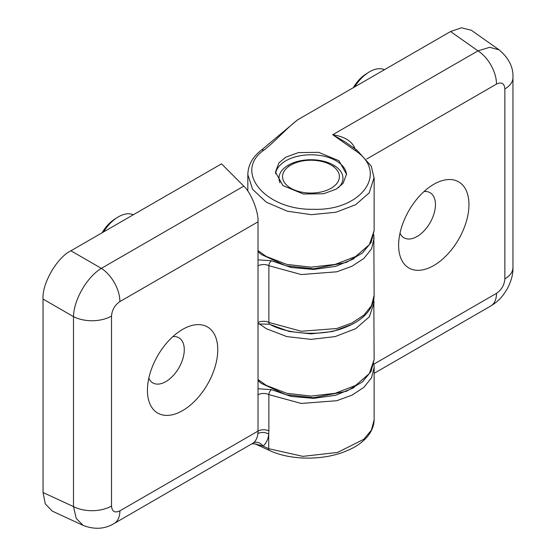 <?xml version="1.0" encoding="UTF-8"?>
<svg xmlns="http://www.w3.org/2000/svg" width="556" height="556" viewBox="0 0 556 556"><rect width="100%" height="100%" fill="white"/><g stroke="black" fill="none" stroke-linecap="round" stroke-linejoin="round"><path stroke-width="0.83" d="M133.294 214.776A31.692 18.292 120 0 0 117.045 217.667A31.692 18.292 120 0 0 103.513 231.97M117.045 217.667L114.432 219.356A27.508 15.881 120 0 0 102.061 232.811M331.077 165.042L331.077 165.042A28.419 16.409 180 0 1 331.077 188.248A28.419 16.409 180 0 1 290.885 188.248A28.419 16.409 180 0 1 290.885 165.042A28.419 16.409 180 0 1 331.077 165.042L333.864 166.654L331.077 165.042M147.43 390.312A49.734 28.71 120 0 0 182.597 410.613A49.734 28.71 120 0 0 217.764 349.703A49.734 28.71 120 0 0 182.597 329.402A49.734 28.71 120 0 0 147.43 390.312M148.806 378.254A26.049 15.04 120 0 0 152.824 382.903A26.049 15.04 120 0 0 172.902 375.919A26.049 15.04 120 0 0 184.272 349.703A26.049 15.04 120 0 0 178.879 337.777A26.049 15.04 120 0 0 172.846 336.623M258.012 221.837L258.033 431.088L119.881 510.846C114.8 513.209 112.013 511.603 111.52 506.023L111.52 316.065C112.013 309.914 114.8 305.091 119.881 301.588L258.012 221.837C258.61 211.586 250.992 192.494 243.771 186.149L101.366 268.367A27.626 15.95 60 0 1 119.881 301.588M70.918 250.791L101.366 268.367C87.049 276.874 73.705 299.99 73.496 316.642L73.496 506.592L76.242 518.456L83.143 525.392L52.264 511.117L45.272 503.84L43.048 492.519L43.048 299.065C41.804 283.838 57.115 257.324 70.918 250.791L221.524 163.839L243.771 186.149M43.048 299.065L73.496 316.642A27.626 15.95 -0 0 0 111.52 316.065M43.048 492.519L73.496 506.592A27.626 15.95 0 0 0 111.52 506.023M83.143 525.392L83.157 525.399C94.555 529.771 104.889 529.138 114.161 523.495L114.161 523.495A27.626 15.95 -120 0 0 119.881 510.846M114.161 523.495L253.411 442.917C255.982 440.651 257.477 437.537 257.894 433.576L258.033 431.088A7.895 4.559 0 0 1 268.875 430.914L268.722 434.125C268.117 439.372 266.22 443.361 263.037 446.086A7.895 6.255 49.9 0 0 253.411 442.917M257.894 433.576A7.895 5.018 -173.7 0 1 268.722 434.125L268.722 448.713L302.874 456.365L337.624 452.431L363.777 439.275L371.38 430.17L374.132 419.968L374.132 367.433L371.533 377.781L363.965 387.268L352.045 395.128L336.755 400.716L301.248 403.454L268.875 394.607L268.875 430.914M252.139 443.834L255.19 443.89L269.709 450.603A3.948 2.273 -65.2 0 1 268.722 448.713L263.037 446.086L255.183 443.89M374.125 177.475L369.191 192.883L355.638 204.719L335.963 212.239L311.36 214.665L287.334 211.204L266.324 202.182L252.632 189.374L247.83 174.612L247.83 191.069M398.617 245.224A49.734 28.71 120 0 0 433.784 265.532A49.734 28.71 120 0 0 468.951 204.622A49.734 28.71 120 0 0 433.784 184.314A49.734 28.71 120 0 0 398.617 245.224M400 233.166A26.049 15.04 120 0 0 404.01 237.815A26.049 15.04 120 0 0 424.089 230.837A26.049 15.04 120 0 0 435.459 204.622A26.049 15.04 120 0 0 430.066 192.696A26.049 15.04 120 0 0 424.033 191.542M346.492 174.786A35.521 20.509 0 0 0 336.102 160.788A35.521 20.509 0 0 0 285.86 160.788A35.521 20.509 0 0 0 275.561 173.736M285.86 157.153L298.391 152.608L318.581 152.323L338.951 160.719L346.506 174.25L343.038 183.445L336.102 189.2L323.571 193.738L303.381 194.03L283.011 185.635L275.456 172.103L278.924 162.901L285.86 157.153M280.043 182.848A31.97 18.459 180 0 1 279.008 178.191A31.97 18.459 180 0 1 288.376 165.139A31.97 18.459 180 0 1 333.586 165.139A31.97 18.459 180 0 1 342.955 178.191A31.97 18.459 180 0 1 338.229 187.852M374.132 373.333L490.774 305.995A27.626 15.95 -120 0 0 496.501 293.346L373.903 364.124M490.774 305.995C497.627 301.644 501.178 298.579 506.808 289.634C511.166 281.565 513.216 274.212 512.952 267.582L512.952 267.582A27.626 15.95 180 0 1 504.862 278.862C504.368 285.013 501.582 289.843 496.501 293.346M512.952 267.582L512.952 77.632A27.626 15.95 180 0 1 504.862 88.911L504.862 278.862M355.124 150.53A3.948 2.273 -54.8 0 1 357.251 150.44L345.373 142.058L332.724 134.733L355.124 150.53C389.193 172.242 361.775 211.092 313.487 209.285C265.434 210.453 233.075 171.519 263.843 150.189C275.727 141.022 285.721 128.971 297.759 119.755L450.568 31.539L461.48 27.8L471.286 30.219L499.1 49.825L489.627 47.316L477.986 50.867A27.626 15.95 60 0 1 496.501 84.081C501.582 81.718 504.368 83.331 504.862 88.911M450.568 31.539L477.986 50.867L332.724 134.733C341.586 136.15 350.085 139.25 354.311 147.013L355.145 148.952M353.234 147.597A7.895 0.535 155.1 0 1 354.311 147.013M357.251 150.44L371.283 166.14L374.132 178.191L374.132 230.719M384.481 69.695A31.692 18.292 120 0 0 369.587 71.752A31.692 18.292 120 0 0 368.232 72.579A31.692 18.292 120 0 0 354.7 86.882M368.232 72.579L365.619 74.275A27.508 15.881 120 0 0 353.248 87.723M258.019 265.872A7.895 4.559 180 0 1 268.875 265.698L268.875 322.417A7.895 4.559 0 0 0 258.019 322.598M258.019 394.788A7.895 4.559 180 0 1 268.875 394.607A3.948 2.148 117.3 0 1 271.509 389.687L258.019 388.755M374.132 238.135L371.533 248.866L363.965 258.359L352.045 266.22L336.755 271.808L301.248 274.546L268.875 265.698A3.948 2.148 117.3 0 1 271.509 260.771L258.012 259.847M374.132 295.25C373.986 303.055 370.567 310.046 363.881 316.239C358.801 320.902 352.386 324.683 344.644 327.595C321.403 337.11 285.784 333.774 269.695 324.224A3.948 2.148 117.3 0 1 268.875 322.417L301.248 331.265L336.755 328.526L352.045 322.939L363.965 315.078L371.533 305.585L374.132 295.25L373.813 234.625M354.151 258.693L335.685 266.366L313.563 269.445L291.066 267.485L271.509 260.771M374.132 367.043L373.813 363.534M354.151 387.601L335.685 395.274L313.563 398.36L291.066 396.4L271.509 389.687M258.012 251.66L261.48 254.565L285.965 265.782L313.57 268.819L346.381 262.397L362.352 253.077L371.151 242.437L374.132 230.726L369.323 244.675L355.638 256.504L335.15 264.406L310.978 267.186L286.813 264.406L266.324 256.504L258.012 250.575M374.132 302.575L369.323 316.864L355.638 328.693L335.15 336.595L310.978 339.375L286.813 336.595L266.324 328.693L258.999 323.62M373.82 299.079L374.132 359.635L369.323 373.583L355.638 385.412L335.15 393.314L310.978 396.094L286.813 393.314L266.324 385.412L258.019 379.491M366.682 159.037L496.501 84.081M351.448 324.641L332.731 331.48L310.978 333.871L289.217 331.48L270.508 324.635M263.843 150.189A3.948 2.558 -127.8 0 0 261.278 150.203C252.535 157.049 248.052 165.181 247.83 174.605M290.885 165.042L288.376 166.494M374.132 419.968C373.549 435.362 359.385 445.912 346.02 451.083C325.434 459.944 292.4 461.098 269.709 450.603M258.019 323.988L269.695 324.224M512.952 77.632C513.48 67.394 508.865 58.123 499.086 49.825M258.019 380.575L261.48 383.473L285.965 394.69L313.57 397.728L346.381 391.306L362.352 381.986L371.151 371.345L374.132 359.635M297.432 119.971L261.278 150.203"/></g></svg>
